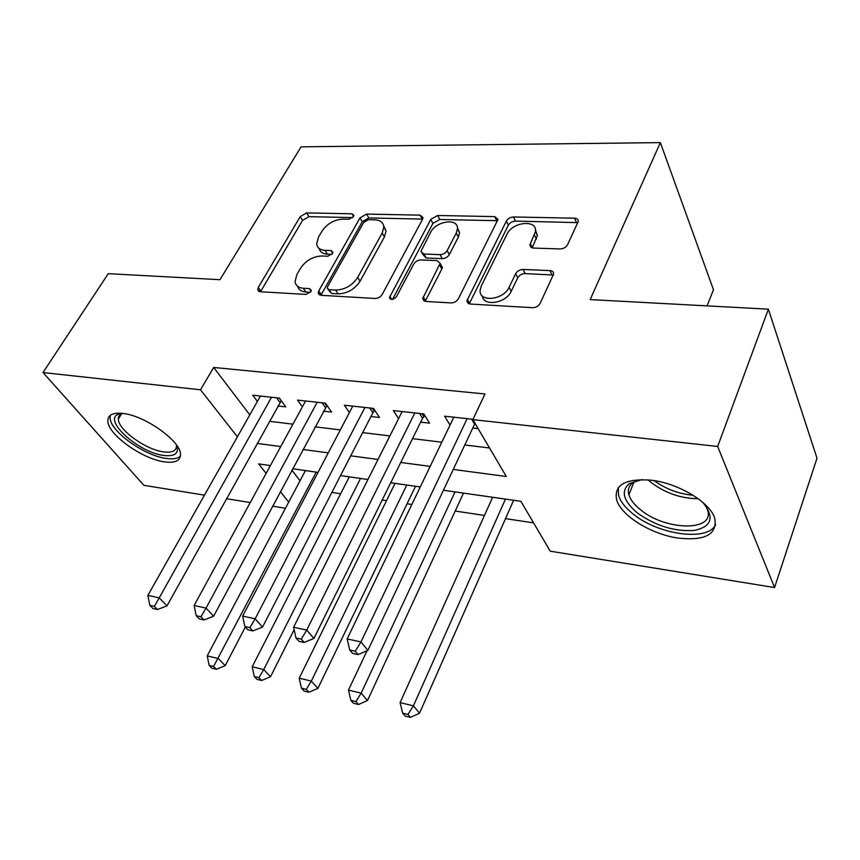 <?xml version="1.0" encoding="UTF-8"?>
<svg xmlns="http://www.w3.org/2000/svg" width="860" height="860" viewBox="0 0 860 860"><rect width="100%" height="100%" fill="white"/><g stroke="black" fill="none" stroke-linecap="round" stroke-linejoin="round"><path stroke-width="1.29" d="M353.514 216.591L353.879 215.247L352.009 213.796L306.633 212.904L300.215 216.623L258.312 287.423L257.699 289.82L260.128 291.733L306.074 294.421L310.836 291.68L311.245 290.11L309.396 288.594L303.344 288.25C298.431 287.831 295.679 285.617 295.077 281.629L296.947 274.394L300.473 268.309C305.816 260.526 312.933 256.42 321.812 255.99L327.832 256.226L332.519 253.517L332.906 252.077L331.046 250.582L325.026 250.357C319.995 250.002 317.222 247.83 316.695 243.831L318.479 237.177L321.887 231.286C327.09 223.729 334.088 219.676 342.904 219.128L348.891 219.257L353.514 216.591M678.454 538.134C651.181 534.415 620.705 515.516 616.555 499.51C613.986 484.76 625.542 478.321 651.235 480.202C678.357 483.191 710.188 502.39 714.767 518.322C717.433 534.329 705.329 540.929 678.454 538.134M164.561 461.874C142.47 459.219 107.618 434.321 107.822 420.916C107.822 414.918 112.832 412.424 122.883 413.445C144.888 415.52 180.686 441.083 180.503 454.198C180.578 460.691 175.257 463.25 164.561 461.874M560.129 248.948C563.504 248.787 565.987 247.368 567.568 244.702L578.232 221.482C578.328 219.461 577.114 218.365 574.587 218.193L513.495 216.978C510.313 217.172 507.938 218.537 506.368 221.074L466.84 300.935L470.194 304.042L532.512 307.697C535.941 307.6 538.478 306.16 540.134 303.354L553.603 274.082C553.679 271.997 552.464 270.835 549.948 270.599L523.084 269.47C519.773 269.599 517.301 271.007 515.678 273.695L509.109 287.262C503.53 300.258 478.601 302.623 480.116 290.185L481.331 285.864L506.959 234.243C512.409 221.773 537.328 219.203 535.457 231.48L529.889 244.896L531.018 247.368L533.394 248.067L560.129 248.948M204.476 495.145L143.889 485.319L43 372.541L108.263 273.673L219.977 279.683L301.065 146.834L660.362 142.609L590.175 299.592L768.388 309.181L717.67 446.458L774.57 587.552L550.239 551.185L520.891 501.294L443.384 490.243M43 372.541L200.487 389.795L237.403 436.826M453.198 469.431L506.293 476.483L472.849 419.637L484.997 393.966L213.678 367.457L200.487 389.795M472.849 419.637L717.67 446.458M422.572 219.268L423.045 217.558L420.078 215.14L366.607 214.086L359.985 217.913L318.77 290.841L318.2 293.077L320.877 295.292L375.154 298.474C378.153 298.377 380.507 297.033 382.206 294.432L422.572 219.268M437.632 215.484L494.726 216.612L498.015 219.44L458.401 298.732C456.724 301.43 454.284 302.827 451.081 302.924L425.84 301.441L422.701 298.613L440.127 263.321L436.998 260.591L420.841 259.946C417.81 260.085 415.466 261.429 413.821 263.977L396.524 296.582C393.375 299.914 391.02 300.248 389.451 297.592L430.763 219.44L437.632 215.484L439.75 219.472L496.736 220.697L494.726 216.612M277.952 405.985L285.767 406.877L279.382 398.115L252.732 395.191L257.387 401.426M323.435 411.144L331.594 412.069L325.392 403.146L297.549 400.104L302.387 406.866M370.95 416.519L379.486 417.487L373.487 408.403L344.376 405.221L349.396 412.596M420.658 422.152L429.591 423.163L423.819 413.918L393.342 410.585L398.567 418.659M213.678 367.457L249.798 414.875M269.438 421.314L292.959 424.163M315.018 426.839L340.313 429.903M362.662 432.612L389.881 435.912M412.51 438.654L441.803 442.201M464.722 444.986L489.533 447.985M472.71 428.054L478.171 428.667M450.038 425.098L444.609 416.186L473.011 419.293M331.874 492.404L340.657 493.726M382.227 500.004L386.527 500.66M407.081 503.767L411.843 504.487M455.219 511.033L484.449 515.452M505.508 518.634L533.576 522.88M291.863 470.097L300.011 480.804M707.081 305.88L713.477 289.734L660.362 142.609M768.388 309.181L817 458.197L774.57 587.552M285.456 508.271L272.545 506.174M250.228 502.552L226.47 498.703M270.384 465.582L258.656 463.906L266.116 473.409M280.371 491.565L288.691 502.165M420.271 486.954L390.752 482.739M367.951 479.493L340.538 475.58M318.039 472.377L292.583 468.743M257.172 443.427L280.758 446.555M302.892 449.49L328.273 452.854M350.708 455.832L378.024 459.455M400.76 462.476L430.172 466.378M319.178 248.497C320.06 251.969 322.79 253.85 327.391 254.151L325.026 250.357M331.928 254.334L327.391 254.151M297.721 286.391C298.689 289.777 301.376 291.647 305.794 292.013L303.344 288.25M310.428 292.271L305.794 292.013M352.718 217.601L308.966 216.655L302.548 220.375L260.505 291.755M420.078 215.14L422.228 219.096L368.843 217.946L362.232 221.762L320.887 295.292M368.392 219.687L363.726 222.385L327.628 286.584L327.23 288.121L329.122 289.691L335.669 290.056C344.957 289.723 352.299 285.498 357.706 277.382L382.195 232.985L383.829 227.061C383.442 222.557 380.442 220.149 374.863 219.837L368.392 219.687M328.047 289.401L331.541 293.486L329.122 289.691M383.71 225.911L386.054 230.953L384.431 236.876L360.05 281.231C354.664 289.325 347.343 293.539 338.077 293.862L331.541 293.486M441.094 265.095L442.309 267.309L441.825 269.04L425.173 301.355M392.525 299.366L432.902 223.417L430.763 219.44M456.252 233.071L457.466 228.771C458.466 217.709 436.031 220.837 430.581 232.372L420.906 251.453L423.958 254.044L440.094 254.646C443.169 254.495 445.523 253.152 447.157 250.593L456.252 233.071L458.348 237.091L459.562 232.791L457.434 227.771M422.056 253.528L426.151 258L423.958 254.044M458.348 237.091L449.296 254.592C447.684 257.14 445.329 258.495 442.255 258.634L426.151 258M439.75 219.472L432.902 223.417M535.468 230.007L537.403 235.629L532.157 247.884M482.352 295.99C483.309 306.848 506.099 303.3 511.184 291.357L509.109 287.262M553.367 275.028L525.105 273.587C521.794 273.716 519.343 275.125 517.72 277.802L511.184 291.357M577.888 222.632L515.462 221.095C512.291 221.289 509.926 222.643 508.357 225.18L469.216 303.892M305.429 470.57L207.228 655.868L218.279 658.545L225.202 665.662L245.326 627.058M213.581 666.468L209.163 665.371L211.958 668.198L216.376 669.295L213.581 666.468L316.222 472.118M209.163 665.371L207.228 655.868M225.202 665.662L216.376 669.295M271.534 397.255L159.229 597.872L147.877 595.389L260.429 396.041M281.274 400.695L166.99 605.849L159.229 597.872L154.338 606.343L149.801 605.322L152.929 608.493L157.466 609.514L154.338 606.343M157.466 609.514L166.99 605.849M147.877 595.389L149.801 605.322M176.633 445.222C179.31 453.284 175.031 456.692 163.787 455.445C138.578 452.747 101.609 419.293 118.916 414.036L122.023 413.348M122.55 413.402L122.227 413.52C119.529 414.552 118.228 416.401 118.336 419.089C118.121 429.86 146.028 449.855 163.712 451.887C172.236 452.93 176.483 450.866 176.45 445.673L176.332 444.803M110.381 415.24L110.102 417.745C109.854 431.107 144.416 455.843 166.356 458.444C173.086 459.39 177.783 458.606 180.46 456.079M702.889 502.466C714.703 517.247 711.897 526.567 694.461 530.416C674.788 531.781 655.804 525.997 637.507 513.033C623.274 501.036 620.565 491.221 629.359 483.567L642.13 479.579M638.346 480.106L633.207 482.524C628.907 485.588 627.478 489.684 628.896 494.812C630.455 499.843 634.368 504.852 640.657 509.851C665.608 530.942 715.799 531.738 707.436 509.658L705.415 505.379M618.318 487.695L618.566 495.338C620.501 501.627 625.403 507.884 633.283 514.119C658.416 534.877 708.07 541.865 715.638 524.578M349.3 476.827L252.195 666.769L263.751 669.564L270.502 676.755L294.152 629.724M258.881 677.648L254.259 676.508L256.989 679.368L261.612 680.507L258.881 677.648L263.751 669.564L360.544 478.44M254.259 676.508L252.195 666.769M270.502 676.755L261.612 680.507M395.03 483.352L299.226 678.164L311.32 681.088L317.888 688.365L415.531 486.276M306.278 689.344L301.441 688.15L304.096 691.042L308.933 692.236L306.278 689.344L311.32 681.088L406.78 485.029M301.441 688.15L299.226 678.164M317.888 688.365L308.933 692.236M367.026 650.762L348.472 690.086L361.157 693.16L367.5 700.513L463.508 493.113M355.922 701.588L350.848 700.341L353.428 703.265L358.48 704.512L355.922 701.588L361.157 693.16L455.037 491.909M350.848 700.341L348.472 690.086M367.5 700.513L358.48 704.512M492.64 497.273L400.104 702.599L413.402 705.823L419.508 713.252L513.624 500.262M407.962 714.434L402.652 713.123L405.125 716.079L410.435 717.39L407.962 714.434L413.402 705.823L505.454 499.101M402.652 713.123L400.104 702.599M419.508 713.252L410.435 717.39M317.19 402.254L206.045 608.095L194.134 605.494L305.59 400.975M326.993 405.458L213.635 616.19L206.045 608.095L200.96 616.749L196.198 615.685L199.273 618.899L204.024 619.974L200.96 616.749M204.024 619.974L213.635 616.19M194.134 605.494L196.198 615.685M364.919 407.468L255.151 618.824L242.649 616.093L352.783 406.146M374.799 410.392L372.885 412.779L262.547 627.026L255.151 618.824L249.873 627.682L244.874 626.564L247.874 629.821L252.861 630.939L249.873 627.682M252.861 630.939L262.547 627.026M242.649 616.093L244.874 626.564M414.842 412.929L306.73 630.101L293.593 627.23L402.147 411.542M424.818 415.52L422.55 418.315L313.911 638.421L306.73 630.101L301.247 639.152L295.99 637.98L298.904 641.291L304.139 642.463L301.247 639.152M304.139 642.463L313.911 638.421M293.593 627.23L295.99 637.98M467.141 418.659L360.974 641.947L347.15 638.926L453.833 417.197M475.01 423.313L367.897 650.386L360.974 641.947L355.266 651.224L349.74 649.988L352.546 653.342L358.061 654.578L355.266 651.224M358.061 654.578L367.897 650.386M347.15 638.926L349.74 649.988M353.578 216.462L352.009 213.796M311.073 291.175L309.396 288.594M332.68 253.216L331.046 250.582M260.838 291.099L258.312 287.423M302.548 220.375L300.215 216.623M308.966 216.655L306.633 212.904M321.21 294.614L318.77 290.841M362.232 221.762L359.985 217.913M368.843 217.946L366.607 214.086M338.077 293.862L335.669 290.056M360.05 281.231L357.706 277.382M384.431 236.876L382.195 232.985M425.463 300.688L423.206 296.743M441.825 269.04L439.643 265.063M391.752 299.441L389.827 296.195M442.255 258.634L440.094 254.646M449.296 254.592L447.157 250.593M532.254 247.691L530.276 243.541M536.371 239.144L534.425 234.995M517.72 277.802L515.678 273.695M525.105 273.587L523.084 269.47M551.916 274.77L549.948 270.599M469.485 303.257L467.313 299.237M508.357 225.18L506.368 221.074M515.462 221.095L513.495 216.978M576.437 222.407L574.587 218.193M279.199 398.094L281.177 400.792M276.554 397.804L279.93 402.426M698.169 498.714C681.141 498.553 665.511 493.188 651.289 482.643L648.074 479.858M654.137 480.611C665.694 489.017 678.669 493.898 693.053 495.252M324.714 403.071L326.628 405.823M322.102 402.792L325.381 407.489M372.272 408.274L374.132 411.08M369.703 407.995L372.885 412.779M422.013 413.714L423.797 416.573M419.497 413.445L422.55 418.315M471.635 419.142L474.559 424.109M258.752 291.368L257.699 289.82M319.361 294.883L318.2 293.077M386.054 230.953L383.829 227.061M424.023 300.935L422.701 298.613M442.309 267.309L440.127 263.321M390.354 299.108L389.451 297.592M459.562 232.791L457.466 228.771M531.093 247.411L529.889 244.896M537.403 235.629L535.457 231.48M468.227 303.494L466.84 300.935M122.227 413.52L118.916 414.036M121.615 413.767L118.336 419.089M633.207 482.524L629.359 483.567M633.981 482.03L628.896 494.812"/></g></svg>
